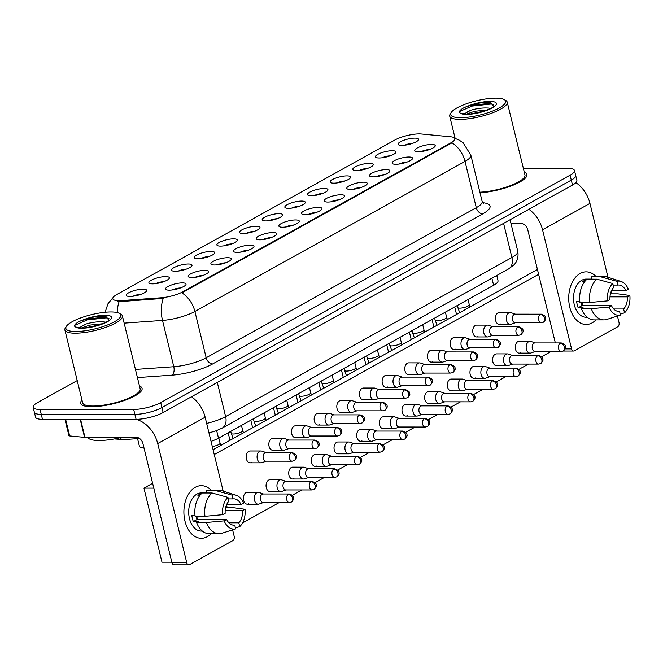 <?xml version="1.0" encoding="UTF-8"?>
<svg xmlns="http://www.w3.org/2000/svg" width="663" height="663" viewBox="0 0 663 663"><rect width="100%" height="100%" fill="white"/><g stroke="black" fill="none" stroke-linecap="round" stroke-linejoin="round"><path stroke-width="0.99" d="M204.991 270.305A10.525 2.727 166.3 0 1 208.472 272.244A10.525 2.727 166.3 0 1 191.905 277.573A10.525 2.727 166.3 0 1 188.773 277.051A10.525 2.727 166.3 0 1 192.61 272.965A10.525 2.727 166.3 0 1 204.991 270.305M227.649 257.716A10.525 2.727 166.3 0 1 231.13 259.656A10.525 2.727 166.3 0 1 214.563 264.985A10.525 2.727 166.3 0 1 211.431 264.462A10.525 2.727 166.3 0 1 215.268 260.377A10.525 2.727 166.3 0 1 227.649 257.716M250.307 245.128A10.525 2.727 166.3 0 1 253.788 247.075A10.525 2.727 166.3 0 1 237.221 252.396A10.525 2.727 166.3 0 1 234.08 251.874A10.525 2.727 166.3 0 1 237.926 247.788A10.525 2.727 166.3 0 1 250.307 245.128M272.965 232.539A10.525 2.727 166.3 0 1 276.446 234.487A10.525 2.727 166.3 0 1 259.871 239.815A10.525 2.727 166.3 0 1 256.738 239.285A10.525 2.727 166.3 0 1 260.584 235.199A10.525 2.727 166.3 0 1 272.965 232.539M295.615 219.95A10.525 2.727 166.3 0 1 299.096 221.898A10.525 2.727 166.3 0 1 282.529 227.227A10.525 2.727 166.3 0 1 279.396 226.696A10.525 2.727 166.3 0 1 283.234 222.611A10.525 2.727 166.3 0 1 295.615 219.95M318.273 207.362A10.525 2.727 166.3 0 1 321.754 209.309A10.525 2.727 166.3 0 1 305.187 214.638A10.525 2.727 166.3 0 1 302.055 214.108A10.525 2.727 166.3 0 1 305.892 210.022A10.525 2.727 166.3 0 1 318.273 207.362M340.931 194.773A10.525 2.727 166.3 0 1 344.412 196.72A10.525 2.727 166.3 0 1 327.845 202.049A10.525 2.727 166.3 0 1 324.704 201.519A10.525 2.727 166.3 0 1 328.55 197.433A10.525 2.727 166.3 0 1 340.931 194.773M363.581 182.184A10.525 2.727 166.3 0 1 367.062 184.132A10.525 2.727 166.3 0 1 350.495 189.461A10.525 2.727 166.3 0 1 347.362 188.93A10.525 2.727 166.3 0 1 351.208 184.844A10.525 2.727 166.3 0 1 363.581 182.184M386.239 169.595A10.525 2.727 166.3 0 1 389.72 171.543A10.525 2.727 166.3 0 1 373.153 176.872A10.525 2.727 166.3 0 1 370.02 176.341A10.525 2.727 166.3 0 1 373.857 172.256A10.525 2.727 166.3 0 1 386.239 169.595M408.897 157.015A10.525 2.727 166.3 0 1 412.378 158.954A10.525 2.727 166.3 0 1 395.811 164.283A10.525 2.727 166.3 0 1 392.678 163.761A10.525 2.727 166.3 0 1 396.515 159.667A10.525 2.727 166.3 0 1 408.897 157.015M431.555 144.426A10.525 2.727 166.3 0 1 435.036 146.366A10.525 2.727 166.3 0 1 418.469 151.694A10.525 2.727 166.3 0 1 415.328 151.172A10.525 2.727 166.3 0 1 419.173 147.078A10.525 2.727 166.3 0 1 431.555 144.426M182.342 282.894A10.525 2.727 166.3 0 1 185.822 284.833A10.525 2.727 166.3 0 1 169.256 290.162A10.525 2.727 166.3 0 1 166.115 289.64A10.525 2.727 166.3 0 1 169.96 285.554A10.525 2.727 166.3 0 1 182.342 282.894M165.675 276.595A10.525 2.727 166.3 0 1 169.156 278.535A10.525 2.727 166.3 0 1 152.589 283.863A10.525 2.727 166.3 0 1 149.457 283.341A10.525 2.727 166.3 0 1 153.294 279.256A10.525 2.727 166.3 0 1 165.675 276.595M188.333 264.007A10.525 2.727 166.3 0 1 191.814 265.954A10.525 2.727 166.3 0 1 175.247 271.275A10.525 2.727 166.3 0 1 172.115 270.753A10.525 2.727 166.3 0 1 175.952 266.667A10.525 2.727 166.3 0 1 188.333 264.007M210.991 251.418A10.525 2.727 166.3 0 1 214.472 253.365A10.525 2.727 166.3 0 1 197.906 258.694A10.525 2.727 166.3 0 1 194.765 258.164A10.525 2.727 166.3 0 1 198.61 254.078A10.525 2.727 166.3 0 1 210.991 251.418M233.641 238.829A10.525 2.727 166.3 0 1 237.122 240.777A10.525 2.727 166.3 0 1 220.555 246.106A10.525 2.727 166.3 0 1 217.423 245.575A10.525 2.727 166.3 0 1 221.268 241.489A10.525 2.727 166.3 0 1 233.641 238.829M256.299 226.24A10.525 2.727 166.3 0 1 259.78 228.188A10.525 2.727 166.3 0 1 243.213 233.517A10.525 2.727 166.3 0 1 240.081 232.986A10.525 2.727 166.3 0 1 243.918 228.901A10.525 2.727 166.3 0 1 256.299 226.24M278.957 213.652A10.525 2.727 166.3 0 1 282.438 215.599A10.525 2.727 166.3 0 1 265.871 220.928A10.525 2.727 166.3 0 1 262.73 220.398A10.525 2.727 166.3 0 1 266.576 216.312A10.525 2.727 166.3 0 1 278.957 213.652M301.615 201.063A10.525 2.727 166.3 0 1 305.096 203.011A10.525 2.727 166.3 0 1 288.529 208.339A10.525 2.727 166.3 0 1 285.388 207.809A10.525 2.727 166.3 0 1 289.234 203.723A10.525 2.727 166.3 0 1 301.615 201.063M324.265 188.474A10.525 2.727 166.3 0 1 327.746 190.422A10.525 2.727 166.3 0 1 311.179 195.751A10.525 2.727 166.3 0 1 308.046 195.22A10.525 2.727 166.3 0 1 311.883 191.135A10.525 2.727 166.3 0 1 324.265 188.474M346.923 175.894A10.525 2.727 166.3 0 1 350.404 177.833A10.525 2.727 166.3 0 1 333.837 183.162A10.525 2.727 166.3 0 1 330.704 182.64A10.525 2.727 166.3 0 1 334.542 178.546A10.525 2.727 166.3 0 1 346.923 175.894M369.581 163.305A10.525 2.727 166.3 0 1 373.062 165.244A10.525 2.727 166.3 0 1 356.495 170.573A10.525 2.727 166.3 0 1 353.354 170.051A10.525 2.727 166.3 0 1 357.2 165.957A10.525 2.727 166.3 0 1 369.581 163.305M392.239 150.716A10.525 2.727 166.3 0 1 395.72 152.656A10.525 2.727 166.3 0 1 379.145 157.985A10.525 2.727 166.3 0 1 376.012 157.463A10.525 2.727 166.3 0 1 379.858 153.368A10.525 2.727 166.3 0 1 392.239 150.716M414.889 138.128A10.525 2.727 166.3 0 1 418.37 140.067A10.525 2.727 166.3 0 1 401.803 145.396A10.525 2.727 166.3 0 1 398.67 144.874A10.525 2.727 166.3 0 1 402.507 140.78A10.525 2.727 166.3 0 1 414.889 138.128M143.017 289.184A10.525 2.727 166.3 0 1 146.506 291.123A10.525 2.727 166.3 0 1 129.931 296.452A10.525 2.727 166.3 0 1 126.799 295.93A10.525 2.727 166.3 0 1 130.644 291.844A10.525 2.727 166.3 0 1 143.017 289.184M121.503 300.588A17.76 4.6 166.3 0 1 119.025 300.679A17.76 4.6 166.3 0 1 112.809 298.756A17.76 4.6 166.3 0 1 116.763 294.546L394.85 140.034A17.76 4.6 166.3 0 1 421.337 133.992L450.782 136.802A17.76 4.6 166.3 0 1 454.859 138.633A17.76 4.6 166.3 0 1 450.906 142.843L182.913 291.745A17.76 4.6 166.3 0 1 161.043 297.786L121.503 300.588L121.727 301.483L117.301 301.11M144.028 448.105A19.733 5.105 166.3 0 1 139.354 446.05L137.556 438.641M496.769 275.51L498.012 280.64A19.733 5.105 166.3 0 1 493.628 285.314L218.5 438.177A19.733 5.105 166.3 0 1 211.033 441.367M141.136 294.256A6.58 1.699 -13.7 0 0 133.006 296.237M413.008 143.2A6.58 1.699 -13.7 0 0 404.869 145.18M390.35 155.788A6.58 1.699 -13.7 0 0 382.219 157.769M367.7 168.377A6.58 1.699 -13.7 0 0 359.561 170.358M345.042 180.966A6.58 1.699 -13.7 0 0 336.903 182.947M322.384 193.546A6.58 1.699 -13.7 0 0 314.245 195.535M299.726 206.135A6.58 1.699 -13.7 0 0 291.596 208.124M277.076 218.724A6.58 1.699 -13.7 0 0 268.938 220.713M254.418 231.312A6.58 1.699 -13.7 0 0 246.28 233.301M231.76 243.901A6.58 1.699 -13.7 0 0 223.622 245.89M209.102 256.49A6.58 1.699 -13.7 0 0 200.972 258.471M186.452 269.079A6.58 1.699 -13.7 0 0 178.314 271.059M163.794 281.667A6.58 1.699 -13.7 0 0 155.656 283.648M180.452 287.966A6.58 1.699 -13.7 0 0 172.322 289.946M429.665 149.498A6.58 1.699 -13.7 0 0 421.535 151.479M407.016 162.087A6.58 1.699 -13.7 0 0 398.877 164.068M384.358 174.667A6.58 1.699 -13.7 0 0 376.219 176.656M361.7 187.256A6.58 1.699 -13.7 0 0 353.57 189.245M339.042 199.845A6.58 1.699 -13.7 0 0 330.912 201.834M316.392 212.433A6.58 1.699 -13.7 0 0 308.254 214.422M293.734 225.022A6.58 1.699 -13.7 0 0 285.596 227.011M271.076 237.611A6.58 1.699 -13.7 0 0 262.946 239.592M248.418 250.2A6.58 1.699 -13.7 0 0 240.288 252.18M225.768 262.788A6.58 1.699 -13.7 0 0 217.63 264.769M203.11 275.377A6.58 1.699 -13.7 0 0 194.972 277.358M91.776 406.717A31.575 8.171 -13.7 0 0 125.34 400.137A31.575 8.171 -13.7 0 0 142.081 388.327A31.575 8.171 -13.7 0 0 139.487 386.032A31.575 8.171 -13.7 0 1 142.081 388.327A31.575 8.171 -13.7 0 1 125.34 400.137A31.575 8.171 -13.7 0 1 91.776 406.717A31.575 8.171 -13.7 0 1 80.729 403.286A31.575 8.171 -13.7 0 0 91.776 406.717M480.037 192.792A31.575 8.171 -13.7 0 0 512.018 185.615A31.575 8.171 -13.7 0 0 526.903 174.51A31.575 8.171 -13.7 0 0 524.309 172.214A31.575 8.171 -13.7 0 1 526.903 174.51A31.575 8.171 -13.7 0 1 512.018 185.615A31.575 8.171 -13.7 0 1 480.037 192.792M119.232 301.425L119.207 301.416A23.023 12.207 -94.1 0 0 117.268 312.588M77.223 380.57L37.542 402.615A19.733 5.105 -13.7 0 0 33.15 407.289L35.562 417.168A19.733 5.105 -13.7 0 0 42.465 419.314L136.089 419.323A19.733 5.105 -13.7 0 0 163.139 412.51L572.5 185.06L571.291 180.121A19.733 5.105 -13.7 0 0 575.683 175.446A19.733 5.105 -13.7 0 1 571.291 180.121L161.938 407.571L571.291 180.121L570.089 175.181A19.733 5.105 -13.7 0 0 574.481 170.507A19.733 5.105 -13.7 0 0 567.578 168.361L523.372 168.361M136.089 419.323L134.879 414.383A19.733 5.105 -13.7 0 0 161.938 407.571A19.733 5.105 -13.7 0 1 134.879 414.383L41.255 414.375L134.879 414.383L133.677 409.444A19.733 5.105 -13.7 0 0 160.728 402.632L570.089 175.181M34.352 412.229A19.733 5.105 -13.7 0 0 41.255 414.375A19.733 5.105 -13.7 0 1 34.352 412.229M454.702 138.277L459.202 140.125L463.139 142.794L470.854 155.159A26.313 6.812 166.3 0 1 465.003 161.391A23.023 16.185 60.9 0 0 452.042 142.818L181.927 292.897A23.023 16.185 -119.1 0 1 194.897 311.469A26.313 6.812 166.3 0 1 162.501 320.42A23.023 12.207 -94.1 0 1 163.255 298.408L121.727 301.483M81.972 400.054A31.575 8.171 -13.7 0 0 80.729 403.286A31.575 8.171 -13.7 0 1 81.972 400.054M33.15 407.289A19.733 5.105 -13.7 0 0 40.053 409.436L133.677 409.444M572.5 185.06A19.733 5.105 -13.7 0 0 576.885 180.386L574.481 170.507M263.451 493.993L259.076 492.493A5.917 3.92 90 0 0 258.205 492.344A5.917 3.92 90 0 0 256.854 492.708A5.917 3.92 90 0 0 254.526 500.316A5.917 3.92 90 0 0 258.205 504.187A5.917 3.92 90 0 0 259.076 504.037L263.451 502.546M288.422 494.258A4.276 2.834 90 0 1 289.399 493.993L263.136 493.993A4.276 2.834 90 0 0 262.158 494.258A4.276 2.834 90 0 0 260.476 499.745A4.276 2.834 90 0 0 263.136 502.546L289.399 502.546L291.471 502.007A4.276 3.008 60.9 0 0 292.598 498.269A4.276 3.008 -119.1 0 0 288.422 494.258A4.276 2.834 90 0 0 286.607 499.024A4.276 2.834 90 0 0 289.399 502.546M266.236 452.638L261.852 451.138A5.917 3.92 90 0 0 260.99 450.989A5.917 3.92 90 0 0 259.631 451.354A5.917 3.92 90 0 0 257.31 458.953A5.917 3.92 90 0 0 260.99 462.832A5.917 3.92 90 0 0 261.852 462.683L266.228 461.183M291.198 452.904A4.276 2.834 90 0 1 292.176 452.638L265.913 452.638A4.276 2.834 90 0 0 264.935 452.895A4.276 2.834 90 0 0 263.252 458.39A4.276 2.834 90 0 0 265.913 461.183L292.176 461.191L294.256 460.652A4.276 3.008 60.9 0 0 295.383 456.915A4.276 3.008 -119.1 0 0 291.198 452.904A4.276 2.834 90 0 0 289.391 457.661A4.276 2.834 90 0 0 292.176 461.191M286.109 481.404L281.734 479.904A5.917 3.92 90 0 0 280.863 479.755A5.917 3.92 90 0 0 279.504 480.12A5.917 3.92 90 0 0 277.184 487.728A5.917 3.92 90 0 0 280.863 491.598A5.917 3.92 90 0 0 281.725 491.457L286.109 489.957M311.08 481.67A4.276 2.834 90 0 1 312.058 481.404L285.786 481.404A4.276 2.834 90 0 0 284.808 481.67A4.276 2.834 90 0 0 283.134 487.156A4.276 2.834 90 0 0 285.786 489.957L312.058 489.957L314.129 489.418A4.276 3.008 60.9 0 0 315.256 485.681A4.276 3.008 -119.1 0 0 311.08 481.67A4.276 2.834 90 0 0 309.265 486.435A4.276 2.834 90 0 0 312.049 489.957M308.759 468.816L304.383 467.316A5.917 3.92 90 0 0 303.521 467.175A5.917 3.92 90 0 0 302.162 467.539A5.917 3.92 90 0 0 299.833 475.139A5.917 3.92 90 0 0 303.513 479.009A5.917 3.92 90 0 0 304.383 478.868L308.759 477.368M333.729 469.081A4.276 2.834 90 0 1 334.707 468.816L308.444 468.816A4.276 2.834 90 0 0 307.466 469.081A4.276 2.834 90 0 0 305.784 474.567A4.276 2.834 90 0 0 308.444 477.368L334.707 477.368L336.787 476.83A4.276 3.008 60.9 0 0 337.915 473.092A4.276 3.008 -119.1 0 0 333.729 469.081A4.276 2.834 90 0 0 331.923 473.846A4.276 2.834 90 0 0 334.707 477.368M331.417 456.227L327.041 454.727A5.917 3.92 90 0 0 326.171 454.586A5.917 3.92 90 0 0 324.82 454.951A5.917 3.92 90 0 0 322.491 462.55A5.917 3.92 90 0 0 326.171 466.42A5.917 3.92 90 0 0 327.041 466.28L331.417 464.78M356.387 456.492A4.276 2.834 90 0 1 357.365 456.227L331.102 456.227A4.276 2.834 90 0 0 330.124 456.492A4.276 2.834 90 0 0 328.442 461.978A4.276 2.834 90 0 0 331.102 464.78L357.365 464.78L359.445 464.241A4.276 3.008 60.9 0 0 360.573 460.503A4.276 3.008 -119.1 0 0 356.387 456.492A4.276 2.834 90 0 0 354.581 461.257A4.276 2.834 90 0 0 357.365 464.78M354.075 443.638L349.699 442.138A5.917 3.92 90 0 0 348.829 441.997A5.917 3.92 90 0 0 347.478 442.362A5.917 3.92 90 0 0 345.15 449.962A5.917 3.92 90 0 0 348.829 453.832A5.917 3.92 90 0 0 349.699 453.691L354.075 452.191M379.045 443.903A4.276 2.834 90 0 1 380.023 443.646L353.76 443.638A4.276 2.834 90 0 0 352.782 443.903A4.276 2.834 90 0 0 351.1 449.39A4.276 2.834 90 0 0 353.76 452.191L380.023 452.191L382.095 451.652A4.276 3.008 60.9 0 0 383.222 447.923A4.276 3.008 -119.1 0 0 379.045 443.903A4.276 2.834 90 0 0 377.23 448.669A4.276 2.834 90 0 0 380.023 452.191M288.886 440.05L284.51 438.55A5.917 3.92 90 0 0 283.64 438.4A5.917 3.92 90 0 0 282.289 438.765A5.917 3.92 90 0 0 279.96 446.365A5.917 3.92 90 0 0 283.64 450.243A5.917 3.92 90 0 0 284.51 450.094L288.886 448.602M313.856 440.315A4.276 2.834 90 0 1 314.834 440.05L288.571 440.05A4.276 2.834 90 0 0 287.593 440.307A4.276 2.834 90 0 0 285.91 445.801A4.276 2.834 90 0 0 288.571 448.602L314.834 448.602L316.914 448.064A4.276 3.008 60.9 0 0 318.041 444.326A4.276 3.008 -119.1 0 0 313.856 440.315A4.276 2.834 90 0 0 312.049 445.072A4.276 2.834 90 0 0 314.834 448.602M311.544 427.461L307.168 425.961A5.917 3.92 90 0 0 306.298 425.812A5.917 3.92 90 0 0 304.947 426.176A5.917 3.92 90 0 0 302.618 433.776A5.917 3.92 90 0 0 306.298 437.655A5.917 3.92 90 0 0 307.168 437.505L311.544 436.014M336.514 427.726A4.276 2.834 90 0 1 337.492 427.461L311.229 427.461A4.276 2.834 90 0 0 310.251 427.726A4.276 2.834 90 0 0 308.568 433.212A4.276 2.834 90 0 0 311.229 436.014L337.492 436.014L339.564 435.475A4.276 3.008 60.9 0 0 340.691 431.737A4.276 3.008 -119.1 0 0 336.514 427.726A4.276 2.834 90 0 0 334.699 432.491A4.276 2.834 90 0 0 337.492 436.014M334.202 414.872L329.826 413.372A5.917 3.92 90 0 0 328.956 413.223A5.917 3.92 90 0 0 327.597 413.588A5.917 3.92 90 0 0 325.276 421.187A5.917 3.92 90 0 0 328.956 425.066A5.917 3.92 90 0 0 329.818 424.917L334.202 423.425M359.172 415.137A4.276 2.834 90 0 1 360.15 414.872L333.879 414.872A4.276 2.834 90 0 0 332.901 415.137A4.276 2.834 90 0 0 331.227 420.624A4.276 2.834 90 0 0 333.879 423.425L360.142 423.425L362.222 422.886A4.276 3.008 60.9 0 0 363.349 419.149A4.276 3.008 -119.1 0 0 359.172 415.137A4.276 2.834 90 0 0 357.357 419.903A4.276 2.834 90 0 0 360.142 423.425M207.337 536.682A26.313 17.429 -90 0 1 184.96 521.085A26.313 17.429 -90 0 1 195.303 487.297A26.313 17.429 -90 0 1 211.174 490.288A26.313 17.429 -90 0 0 201.32 485.681A26.313 17.429 -90 0 0 195.303 487.297A26.313 17.429 -90 0 0 184.157 516.61A26.313 17.429 -90 0 0 201.32 538.306A26.313 17.429 -90 0 0 207.337 536.682A26.313 17.429 -90 0 0 211.166 533.698A26.313 17.429 -90 0 1 207.337 536.682M135.849 419.323A26.313 18.498 60.9 0 1 157.703 443.564L186.751 562.705A3.29 2.18 90 0 0 188.798 564.859A3.29 2.18 90 0 0 189.543 564.652L232.895 540.569A3.29 2.18 90 0 0 234.188 536.342L232.605 529.853M191.491 396.756A26.313 18.498 60.9 0 1 205.14 417.209L223.166 491.117M226.514 504.875L227.194 507.667M188.798 564.859L174.013 564.851A3.29 2.18 -90 0 1 171.966 562.705L142.926 443.564A6.58 4.624 -119.1 0 0 136.495 437.389L84.963 437.381A3.29 0.854 166.3 0 1 84.574 437.365L69.665 435.939A3.29 0.854 166.3 0 1 68.911 435.599L64.941 419.314M592.158 322.864A26.313 17.429 -90 0 1 569.782 307.267A26.313 17.429 -90 0 1 580.125 273.479A26.313 17.429 -90 0 1 595.996 276.471A26.313 17.429 -90 0 0 586.142 271.863A26.313 17.429 -90 0 0 580.125 273.479A26.313 17.429 -90 0 0 568.978 302.792A26.313 17.429 -90 0 0 586.142 324.489A26.313 17.429 -90 0 0 592.158 322.864A26.313 17.429 -90 0 0 595.987 319.881A26.313 17.429 -90 0 1 592.158 322.864M528.875 209.293A26.313 18.498 60.9 0 1 542.525 229.746L571.572 348.887A3.29 2.18 90 0 0 573.619 351.042A3.29 2.18 90 0 0 574.365 350.835L617.717 326.751A3.29 2.18 90 0 0 619.01 322.525L617.427 316.036M575.89 182.64A26.313 18.498 60.9 0 1 589.962 203.392L607.988 277.3M611.336 291.057L612.015 293.85M555.337 342.937L527.748 229.746A6.58 4.624 -119.1 0 0 521.317 223.572L511.007 223.572M87.74 437.381A32.893 8.511 -13.7 0 0 99.085 440.505A32.893 8.511 -13.7 0 0 121.652 437.389M66.408 326.279L65.455 327.729A29.603 7.658 -13.7 0 0 64.891 329.975L82.643 402.822A29.603 7.658 -13.7 0 0 93.002 406.029A29.603 7.658 -13.7 0 0 124.47 399.864A29.603 7.658 -13.7 0 0 140.158 388.8L122.406 315.953A29.603 7.658 -13.7 0 0 120.865 314.221L119.357 313.375A28.285 7.318 -13.7 0 0 110.928 311.958A28.285 7.318 -13.7 0 0 66.408 326.279A28.285 7.318 -13.7 0 0 75.764 331.5A28.285 7.318 -13.7 0 0 109.03 324.356A28.285 7.318 -13.7 0 0 119.357 313.375M64.891 329.975A29.603 7.658 -13.7 0 0 75.242 333.191A29.603 7.658 -13.7 0 0 106.71 327.025A29.603 7.658 -13.7 0 0 122.406 315.953M108.865 320.246L106.113 316.715L103.942 316.4C97.768 316.085 90.988 317.187 83.604 319.699L79.751 321.232C76.179 323.088 74.422 324.721 74.471 326.138L76.891 327.439L82.552 327.986C91.618 328.931 111.318 320.486 108.881 320.237L108.848 320.279M79.17 327.779L86.19 323.975C92.207 322.201 98.107 321.497 103.884 321.886L105.981 322.235M81.491 327.961L89.77 325.11L102.69 323.735M79.751 321.232L86.928 318.936L107.215 317.038M84.963 327.895L99.475 324.903M74.471 326.138L74.795 325.309L87.168 319.914L106.097 317.875L108.956 318.281M451.23 112.461L450.276 113.912A29.603 7.658 -13.7 0 0 449.713 116.158A29.603 7.658 -13.7 0 0 460.064 119.373A29.603 7.658 -13.7 0 0 491.532 113.207A29.603 7.658 -13.7 0 0 507.228 102.135A29.603 7.658 -13.7 0 0 505.687 100.403L504.178 99.558A28.285 7.318 -13.7 0 0 495.75 98.141A28.285 7.318 -13.7 0 0 451.23 112.461A28.285 7.318 -13.7 0 0 460.586 117.683A28.285 7.318 -13.7 0 0 493.852 110.539A28.285 7.318 -13.7 0 0 504.178 99.558M460.512 113.24L467.374 114.169C476.44 115.113 496.139 106.668 493.703 106.42L490.935 102.898L488.764 102.583C482.589 102.268 475.81 103.37 468.426 105.881L464.572 107.414C461 109.271 459.244 110.903 459.293 112.32L460.512 113.24A18.821 4.873 -13.7 0 0 466.47 114.417A18.821 4.873 -13.7 0 0 492.261 107.912A18.821 4.873 -13.7 0 0 489.866 101.414A18.821 4.873 -13.7 0 0 468.426 105.881M463.992 113.961L471.012 110.157C477.029 108.384 482.929 107.679 488.706 108.069L490.802 108.417M466.313 114.144L474.592 111.293L487.512 109.917M479.879 192.179A29.603 7.658 -13.7 0 0 510.427 185.623A29.603 7.658 -13.7 0 0 524.98 174.982L507.228 102.135M464.572 107.414L471.749 105.119L492.037 103.221M469.785 114.077L484.297 111.086M459.293 112.32L459.616 111.492L471.99 106.097L490.918 104.058L493.778 104.464M500.664 323.992A5.917 3.92 -90 0 1 499.314 324.356A5.917 3.92 -90 0 1 495.452 319.475A5.917 3.92 -90 0 1 497.954 312.886A5.917 3.92 -90 0 1 499.314 312.522L510.203 312.522A5.917 3.92 90 0 0 508.844 312.886A5.917 3.92 90 0 0 506.524 320.486A5.917 3.92 90 0 0 510.203 324.364A5.917 3.92 90 0 0 511.065 324.215L515.441 322.715M478.006 336.58A5.917 3.92 -90 0 1 476.656 336.945A5.917 3.92 -90 0 1 472.794 332.064A5.917 3.92 -90 0 1 475.305 325.475A5.917 3.92 -90 0 1 476.656 325.11L487.545 325.11A5.917 3.92 90 0 0 486.194 325.475A5.917 3.92 90 0 0 483.866 333.075A5.917 3.92 90 0 0 487.545 336.945A5.917 3.92 90 0 0 488.407 336.804L492.791 335.304M455.357 349.169A5.917 3.92 -90 0 1 453.998 349.534A5.917 3.92 -90 0 1 450.136 344.652A5.917 3.92 -90 0 1 452.647 338.064A5.917 3.92 -90 0 1 453.998 337.699L464.887 337.699A5.917 3.92 90 0 0 463.536 338.064A5.917 3.92 90 0 0 461.208 345.663A5.917 3.92 90 0 0 464.887 349.534A5.917 3.92 90 0 0 465.757 349.393L470.133 347.893M432.699 361.758A5.917 3.92 -90 0 1 431.34 362.122A5.917 3.92 -90 0 1 427.486 357.241A5.917 3.92 -90 0 1 429.989 350.644A5.917 3.92 -90 0 1 431.348 350.279L442.238 350.288A5.917 3.92 90 0 0 440.878 350.652A5.917 3.92 90 0 0 438.55 358.252A5.917 3.92 90 0 0 442.229 362.122A5.917 3.92 90 0 0 443.099 361.981L447.475 360.481M410.041 374.346A5.917 3.92 -90 0 1 408.69 374.711A5.917 3.92 -90 0 1 404.828 369.83A5.917 3.92 -90 0 1 407.331 363.233A5.917 3.92 -90 0 1 408.69 362.868L419.58 362.876A5.917 3.92 90 0 0 418.22 363.241A5.917 3.92 90 0 0 415.9 370.841A5.917 3.92 90 0 0 419.58 374.711A5.917 3.92 90 0 0 420.441 374.57L424.826 373.07M520.538 352.766A5.917 3.92 -90 0 1 519.187 353.13A5.917 3.92 -90 0 1 515.325 348.249A5.917 3.92 -90 0 1 517.828 341.652A5.917 3.92 -90 0 1 519.187 341.288L530.077 341.288A5.917 3.92 90 0 0 528.726 341.652A5.917 3.92 90 0 0 526.397 349.252A5.917 3.92 90 0 0 530.077 353.13A5.917 3.92 90 0 0 530.939 352.981L535.323 351.489M497.888 365.354A5.917 3.92 -90 0 1 496.529 365.719A5.917 3.92 -90 0 1 492.667 360.838A5.917 3.92 -90 0 1 495.178 354.241A5.917 3.92 -90 0 1 496.529 353.876L507.419 353.876A5.917 3.92 90 0 0 506.068 354.241A5.917 3.92 90 0 0 503.739 361.841A5.917 3.92 90 0 0 507.419 365.719A5.917 3.92 90 0 0 508.289 365.57L512.665 364.07M475.23 377.943A5.917 3.92 -90 0 1 473.871 378.308A5.917 3.92 -90 0 1 470.017 373.426A5.917 3.92 -90 0 1 472.52 366.83A5.917 3.92 -90 0 1 473.879 366.465L484.769 366.465A5.917 3.92 90 0 0 483.41 366.83A5.917 3.92 90 0 0 481.081 374.429A5.917 3.92 90 0 0 484.761 378.308A5.917 3.92 90 0 0 485.631 378.159L490.007 376.659M452.572 390.532A5.917 3.92 -90 0 1 451.221 390.897A5.917 3.92 -90 0 1 447.359 386.007A5.917 3.92 -90 0 1 449.862 379.418A5.917 3.92 -90 0 1 451.221 379.054L462.111 379.054A5.917 3.92 90 0 0 460.752 379.418A5.917 3.92 90 0 0 458.431 387.018A5.917 3.92 90 0 0 462.111 390.897A5.917 3.92 90 0 0 462.973 390.747L467.349 389.247M429.914 403.121A5.917 3.92 -90 0 1 428.563 403.477A5.917 3.92 -90 0 1 424.701 398.596A5.917 3.92 -90 0 1 427.212 392.007A5.917 3.92 -90 0 1 428.563 391.642L439.453 391.642A5.917 3.92 90 0 0 438.102 392.007A5.917 3.92 90 0 0 435.773 399.607A5.917 3.92 90 0 0 439.453 403.485A5.917 3.92 90 0 0 440.323 403.336L444.699 401.836M387.383 386.935A5.917 3.92 -90 0 1 386.032 387.3A5.917 3.92 -90 0 1 382.17 382.418A5.917 3.92 -90 0 1 384.681 375.822A5.917 3.92 -90 0 1 386.032 375.457L396.922 375.465A5.917 3.92 90 0 0 395.571 375.822A5.917 3.92 90 0 0 393.242 383.429A5.917 3.92 90 0 0 396.922 387.3A5.917 3.92 90 0 0 397.792 387.159L402.168 385.659M364.733 399.524A5.917 3.92 -90 0 1 363.374 399.888A5.917 3.92 -90 0 1 359.512 395.007A5.917 3.92 -90 0 1 362.023 388.41A5.917 3.92 -90 0 1 363.374 388.046L374.264 388.046A5.917 3.92 90 0 0 372.913 388.41A5.917 3.92 90 0 0 370.584 396.018A5.917 3.92 90 0 0 374.264 399.888A5.917 3.92 90 0 0 375.134 399.739L379.509 398.248M342.075 412.113A5.917 3.92 -90 0 1 340.716 412.477A5.917 3.92 -90 0 1 336.862 407.596A5.917 3.92 -90 0 1 339.365 400.999A5.917 3.92 -90 0 1 340.724 400.634L351.614 400.634A5.917 3.92 90 0 0 350.255 400.999A5.917 3.92 90 0 0 347.926 408.599A5.917 3.92 90 0 0 351.605 412.477A5.917 3.92 90 0 0 352.476 412.328L356.851 410.836M407.264 415.701A5.917 3.92 -90 0 1 405.905 416.066A5.917 3.92 -90 0 1 402.043 411.184A5.917 3.92 -90 0 1 404.554 404.596A5.917 3.92 -90 0 1 405.905 404.231L416.795 404.231A5.917 3.92 90 0 0 415.444 404.596A5.917 3.92 90 0 0 413.115 412.195A5.917 3.92 90 0 0 416.795 416.074A5.917 3.92 90 0 0 417.665 415.925L422.041 414.425M384.606 428.29A5.917 3.92 -90 0 1 383.247 428.654A5.917 3.92 -90 0 1 379.393 423.773A5.917 3.92 -90 0 1 381.896 417.184A5.917 3.92 -90 0 1 383.255 416.82L394.145 416.82A5.917 3.92 90 0 0 392.786 417.184A5.917 3.92 90 0 0 390.457 424.784A5.917 3.92 90 0 0 394.137 428.663A5.917 3.92 90 0 0 395.007 428.513L399.383 427.013M319.417 424.701A5.917 3.92 -90 0 1 318.066 425.066A5.917 3.92 -90 0 1 314.204 420.185A5.917 3.92 -90 0 1 316.707 413.588A5.917 3.92 -90 0 1 318.066 413.223L328.956 413.223M296.759 437.29A5.917 3.92 -90 0 1 295.408 437.655A5.917 3.92 -90 0 1 291.546 432.773A5.917 3.92 -90 0 1 294.057 426.176A5.917 3.92 -90 0 1 295.408 425.812L306.298 425.812M274.109 449.879A5.917 3.92 -90 0 1 272.75 450.243A5.917 3.92 -90 0 1 268.888 445.362A5.917 3.92 -90 0 1 271.399 438.765A5.917 3.92 -90 0 1 272.75 438.4L283.64 438.4M339.29 453.467A5.917 3.92 -90 0 1 337.939 453.832A5.917 3.92 -90 0 1 334.077 448.95A5.917 3.92 -90 0 1 336.589 442.354A5.917 3.92 -90 0 1 337.939 441.997L348.829 441.997M316.641 466.056A5.917 3.92 -90 0 1 315.281 466.42A5.917 3.92 -90 0 1 311.419 461.539A5.917 3.92 -90 0 1 313.93 454.942A5.917 3.92 -90 0 1 315.281 454.578L326.171 454.586M293.982 478.645A5.917 3.92 -90 0 1 292.623 479.009A5.917 3.92 -90 0 1 288.77 474.128A5.917 3.92 -90 0 1 291.272 467.531A5.917 3.92 -90 0 1 292.632 467.166L303.521 467.175M271.324 491.233A5.917 3.92 -90 0 1 269.974 491.598A5.917 3.92 -90 0 1 266.112 486.717A5.917 3.92 -90 0 1 268.614 480.12A5.917 3.92 -90 0 1 269.974 479.755L280.863 479.755M361.948 440.878A5.917 3.92 -90 0 1 360.597 441.243A5.917 3.92 -90 0 1 356.735 436.362A5.917 3.92 -90 0 1 359.238 429.773A5.917 3.92 -90 0 1 360.597 429.409L371.487 429.409A5.917 3.92 90 0 0 370.128 429.773A5.917 3.92 90 0 0 367.808 437.373A5.917 3.92 90 0 0 371.487 441.243A5.917 3.92 90 0 0 372.349 441.102L376.733 439.602M251.451 462.467A5.917 3.92 -90 0 1 250.1 462.832A5.917 3.92 -90 0 1 246.238 457.951A5.917 3.92 -90 0 1 248.741 451.354A5.917 3.92 -90 0 1 250.1 450.989L260.99 450.989M248.675 503.822A5.917 3.92 -90 0 1 247.316 504.187A5.917 3.92 -90 0 1 243.454 499.305A5.917 3.92 -90 0 1 245.965 492.708A5.917 3.92 -90 0 1 247.316 492.344L258.205 492.344M143.937 488.134L153.791 488.134L171.85 562.207L161.987 562.207L143.937 488.134L152.614 483.31M213.072 449.713L537.436 269.493M551.094 351.489L541.613 356.752M528.436 364.078L518.955 369.341M505.786 376.667L496.305 381.929M483.128 389.256L473.647 394.518M460.47 401.844L450.989 407.107M437.812 414.425L428.331 419.696M415.162 427.013L405.681 432.284M392.504 439.602L383.023 444.873M369.846 452.191L360.365 457.462M347.197 464.78L337.707 470.05M324.538 477.368L315.058 482.639M301.88 489.957L292.4 495.228M279.222 502.546L242.559 522.916M214.248 454.536L538.613 274.316M232.97 525.088L234.71 525.088A13.152 8.718 -90 0 1 233.84 525.154A13.152 8.718 -90 0 1 226.671 519.485L197.11 519.477A13.152 8.718 90 0 1 196.049 516.32M204.966 516.32L222.652 514.703L225.171 513.311A13.152 8.718 -90 0 1 228.884 501.178L227.956 497.383L212.102 492.999L202.248 492.99A21.705 14.379 -90 0 0 195.113 516.32L204.966 516.32A21.705 14.379 -90 0 1 212.102 492.999M202.339 531.071L201.32 531.071A19.078 12.638 -90 0 1 188.88 515.342A19.078 12.638 -90 0 1 196.952 494.092A19.078 12.638 -90 0 1 201.32 492.916L206.873 492.916M199.861 495.493L197.93 495.493A19.078 12.638 -90 0 1 199.911 494.092A19.078 12.638 -90 0 1 201.966 493.239M228.329 498.907L232.97 498.907L232.05 495.112L216.196 490.719L206.342 490.719L206.897 492.99M206.342 490.719A21.705 14.379 -90 0 1 209.21 490.288L219.063 490.288A21.705 14.379 -90 0 1 222.03 490.753L236.177 495.261A17.105 11.329 -90 0 1 243.52 503.109L241.009 504.51L226.68 504.51M216.196 490.719A21.705 14.379 -90 0 1 219.063 490.288M225.171 510.684L242.517 510.684L245.028 509.283L233.152 507.667L225.611 507.667M222.652 514.703A17.105 11.329 -90 0 1 227.956 497.383M232.05 495.112A17.105 11.329 -90 0 1 236.177 495.261M245.028 509.283A17.105 11.329 -90 0 1 239.724 526.613L238.804 522.817L228.884 522.817M235.423 527.988L239.724 526.613M232.97 498.907A13.152 8.718 -90 0 1 233.84 498.841A13.152 8.718 -90 0 1 241.009 504.51M242.517 510.684A13.152 8.718 -90 0 1 238.804 522.817M195.005 515.4L191.839 515.4A19.078 12.638 -90 0 0 193.347 521.574L198.27 521.574L196.613 522.494L206.475 522.494L224.16 520.878L226.671 519.485M234.71 525.088L235.638 528.883L221.923 533.267A21.705 14.379 -90 0 1 219.055 533.698L209.201 533.698A21.705 14.379 -90 0 1 196.613 522.494M219.055 533.698A21.705 14.379 -90 0 1 206.475 522.494M235.638 528.883A17.105 11.329 -90 0 1 224.16 520.878M198.212 516.32A13.152 8.718 -90 0 1 197.151 519.477M193.347 521.574L197.11 519.477M617.792 311.27L619.532 311.27A13.152 8.718 -90 0 1 618.662 311.337A13.152 8.718 -90 0 1 611.493 305.668L581.932 305.66A13.152 8.718 90 0 1 580.871 302.502M589.788 302.502L607.474 300.886L609.993 299.494A13.152 8.718 -90 0 1 613.706 287.361L612.778 283.565L596.924 279.181L587.07 279.173A21.705 14.379 -90 0 0 579.934 302.502L589.788 302.502A21.705 14.379 -90 0 1 596.924 279.181M587.161 317.254L586.142 317.254A19.078 12.638 -90 0 1 573.702 301.524A19.078 12.638 -90 0 1 581.774 280.275A19.078 12.638 -90 0 1 586.142 279.098L591.694 279.098M584.683 281.676L582.752 281.676A19.078 12.638 -90 0 1 584.733 280.275A19.078 12.638 -90 0 1 586.788 279.421M613.151 285.09L617.792 285.09L616.872 281.294L601.018 276.902L591.164 276.902L591.719 279.181M591.164 276.902A21.705 14.379 -90 0 1 594.031 276.471L603.885 276.471A21.705 14.379 -90 0 1 606.852 276.935L621.007 281.444A17.105 11.329 -90 0 1 628.342 289.292L625.831 290.692L611.501 290.692M601.018 276.902A21.705 14.379 -90 0 1 603.885 276.471M609.993 296.867L627.339 296.867L629.85 295.466L617.974 293.85L610.432 293.85M607.474 300.886A17.105 11.329 -90 0 1 612.778 283.565M616.872 281.294A17.105 11.329 -90 0 1 621.007 281.444M629.85 295.466A17.105 11.329 -90 0 1 624.546 312.795L623.626 308.999L613.706 308.999M620.245 314.171L624.546 312.795M617.792 285.09A13.152 8.718 -90 0 1 618.662 285.024A13.152 8.718 -90 0 1 625.831 290.692M627.339 296.867A13.152 8.718 -90 0 1 623.626 308.999M579.827 301.582L576.661 301.582A19.078 12.638 -90 0 0 578.169 307.756L583.092 307.756L581.434 308.676L591.297 308.676L608.982 307.06L611.493 305.668M619.532 311.27L620.46 315.066L606.744 319.45A21.705 14.379 -90 0 1 603.877 319.881L594.023 319.881A21.705 14.379 -90 0 1 581.434 308.676M603.877 319.881A21.705 14.379 -90 0 1 591.297 308.676M620.46 315.066A17.105 11.329 -90 0 1 608.982 307.06M583.034 302.502A13.152 8.718 -90 0 1 581.973 305.66M578.169 307.756L581.932 305.66M376.733 431.049L372.349 429.549A5.917 3.92 90 0 0 371.487 429.409M401.695 431.315A4.276 2.834 90 0 1 402.681 431.058L376.41 431.049A4.276 2.834 90 0 0 375.432 431.315A4.276 2.834 90 0 0 373.758 436.801A4.276 2.834 90 0 0 376.41 439.602L402.673 439.602L404.753 439.072A4.276 3.008 60.9 0 0 405.88 435.334A4.276 3.008 -119.1 0 0 401.695 431.315A4.276 2.834 90 0 0 399.888 436.08A4.276 2.834 90 0 0 402.673 439.602M399.383 418.461L395.007 416.961A5.917 3.92 90 0 0 394.145 416.82M424.353 418.726A4.276 2.834 90 0 1 425.331 418.469L399.068 418.461A4.276 2.834 90 0 0 398.09 418.726A4.276 2.834 90 0 0 396.408 424.212A4.276 2.834 90 0 0 399.068 427.013L425.331 427.022L427.411 426.483A4.276 3.008 60.9 0 0 428.538 422.745A4.276 3.008 -119.1 0 0 424.353 418.726A4.276 2.834 90 0 0 422.546 423.491A4.276 2.834 90 0 0 425.331 427.022M422.041 405.872L417.665 404.38A5.917 3.92 90 0 0 416.795 404.231M447.011 406.146A4.276 2.834 90 0 1 447.989 405.88L421.726 405.872A4.276 2.834 90 0 0 420.748 406.137A4.276 2.834 90 0 0 419.066 411.632A4.276 2.834 90 0 0 421.726 414.425L447.989 414.433L450.069 413.894A4.276 3.008 60.9 0 0 451.188 410.157A4.276 3.008 -119.1 0 0 447.011 406.146A4.276 2.834 90 0 0 445.196 410.903A4.276 2.834 90 0 0 447.989 414.433M356.851 402.284L352.476 400.784A5.917 3.92 90 0 0 351.614 400.634M381.822 402.549A4.276 2.834 90 0 1 382.8 402.284L356.537 402.284A4.276 2.834 90 0 0 355.559 402.549A4.276 2.834 90 0 0 353.876 408.035A4.276 2.834 90 0 0 356.537 410.836L382.8 410.836L384.88 410.298A4.276 3.008 60.9 0 0 386.007 406.56A4.276 3.008 -119.1 0 0 381.822 402.549A4.276 2.834 90 0 0 380.015 407.314A4.276 2.834 90 0 0 382.8 410.836M379.509 389.695L375.134 388.195A5.917 3.92 90 0 0 374.264 388.046M404.48 389.96A4.276 2.834 90 0 1 405.458 389.695L379.195 389.695A4.276 2.834 90 0 0 378.217 389.96A4.276 2.834 90 0 0 376.534 395.446A4.276 2.834 90 0 0 379.195 398.248L405.458 398.248L407.538 397.709A4.276 3.008 60.9 0 0 408.657 393.971A4.276 3.008 -119.1 0 0 404.48 389.96A4.276 2.834 90 0 0 402.673 394.725A4.276 2.834 90 0 0 405.458 398.248M402.168 377.106L397.792 375.606A5.917 3.92 90 0 0 396.922 375.465M427.138 377.371A4.276 2.834 90 0 1 428.116 377.106L401.853 377.106A4.276 2.834 90 0 0 400.875 377.371A4.276 2.834 90 0 0 399.192 382.858A4.276 2.834 90 0 0 401.853 385.659L428.116 385.659L430.188 385.12A4.276 3.008 60.9 0 0 431.315 381.382A4.276 3.008 -119.1 0 0 427.138 377.371A4.276 2.834 90 0 0 425.323 382.137A4.276 2.834 90 0 0 428.116 385.659M444.699 393.283L440.323 391.792A5.917 3.92 90 0 0 439.453 391.642M469.669 393.557A4.276 2.834 90 0 1 470.647 393.292L444.384 393.283A4.276 2.834 90 0 0 443.406 393.549A4.276 2.834 90 0 0 441.724 399.043A4.276 2.834 90 0 0 444.384 401.836L470.647 401.844L472.719 401.306A4.276 3.008 60.9 0 0 473.846 397.568A4.276 3.008 -119.1 0 0 469.669 393.557A4.276 2.834 90 0 0 467.854 398.314A4.276 2.834 90 0 0 470.647 401.844M467.357 380.703L462.973 379.203A5.917 3.92 90 0 0 462.111 379.054M492.319 380.968A4.276 2.834 90 0 1 493.297 380.703L467.034 380.703A4.276 2.834 90 0 0 466.056 380.96A4.276 2.834 90 0 0 464.382 386.454A4.276 2.834 90 0 0 467.034 389.247L493.297 389.256L495.377 388.717A4.276 3.008 60.9 0 0 496.504 384.979A4.276 3.008 -119.1 0 0 492.319 380.968A4.276 2.834 90 0 0 490.512 385.725A4.276 2.834 90 0 0 493.297 389.256M490.007 368.114L485.631 366.614A5.917 3.92 90 0 0 484.769 366.465M514.977 368.379A4.276 2.834 90 0 1 515.955 368.114L489.692 368.114A4.276 2.834 90 0 0 488.714 368.371A4.276 2.834 90 0 0 487.032 373.866A4.276 2.834 90 0 0 489.692 376.659L515.955 376.667L518.035 376.128A4.276 3.008 60.9 0 0 519.162 372.391A4.276 3.008 -119.1 0 0 514.977 368.379A4.276 2.834 90 0 0 513.17 373.136A4.276 2.834 90 0 0 515.955 376.667M512.665 355.525L508.289 354.025A5.917 3.92 90 0 0 507.419 353.876M537.635 355.791A4.276 2.834 90 0 1 538.613 355.525L512.35 355.525A4.276 2.834 90 0 0 511.372 355.782A4.276 2.834 90 0 0 509.69 361.277A4.276 2.834 90 0 0 512.35 364.07L538.613 364.078L540.685 363.539A4.276 3.008 60.9 0 0 541.812 359.802A4.276 3.008 -119.1 0 0 537.635 355.791A4.276 2.834 90 0 0 535.82 360.548A4.276 2.834 90 0 0 538.613 364.078M535.323 342.937L530.947 341.437A5.917 3.92 90 0 0 530.077 341.288M560.293 343.202A4.276 2.834 90 0 1 561.271 342.937L535.008 342.937A4.276 2.834 90 0 0 534.022 343.194A4.276 2.834 90 0 0 532.348 348.688A4.276 2.834 90 0 0 535 351.489L561.271 351.489L563.343 350.951A4.276 3.008 60.9 0 0 564.47 347.213A4.276 3.008 -119.1 0 0 560.293 343.202A4.276 2.834 90 0 0 558.478 347.959A4.276 2.834 90 0 0 561.271 351.489M424.826 364.517L420.441 363.017A5.917 3.92 90 0 0 419.58 362.876M449.787 364.783A4.276 2.834 90 0 1 450.774 364.517L424.502 364.517A4.276 2.834 90 0 0 423.524 364.783A4.276 2.834 90 0 0 421.85 370.269A4.276 2.834 90 0 0 424.502 373.07L450.765 373.07L452.846 372.531A4.276 3.008 60.9 0 0 453.973 368.794A4.276 3.008 -119.1 0 0 449.787 364.783A4.276 2.834 90 0 0 447.981 369.548A4.276 2.834 90 0 0 450.765 373.07M447.475 351.929L443.099 350.429A5.917 3.92 90 0 0 442.238 350.288M472.446 352.194A4.276 2.834 90 0 1 473.423 351.937L447.16 351.929A4.276 2.834 90 0 0 446.182 352.194A4.276 2.834 90 0 0 444.5 357.68A4.276 2.834 90 0 0 447.16 360.481L473.423 360.481L475.504 359.943A4.276 3.008 60.9 0 0 476.631 356.205A4.276 3.008 -119.1 0 0 472.446 352.194A4.276 2.834 90 0 0 470.639 356.959A4.276 2.834 90 0 0 473.423 360.481M470.133 339.34L465.757 337.84A5.917 3.92 90 0 0 464.887 337.699M495.104 339.605A4.276 2.834 90 0 1 496.081 339.348L469.818 339.34A4.276 2.834 90 0 0 468.84 339.605A4.276 2.834 90 0 0 467.158 345.091A4.276 2.834 90 0 0 469.818 347.893L496.081 347.893L498.162 347.354A4.276 3.008 60.9 0 0 499.28 343.625A4.276 3.008 -119.1 0 0 495.104 339.605A4.276 2.834 90 0 0 493.289 344.37A4.276 2.834 90 0 0 496.081 347.893M492.791 326.751L488.416 325.251A5.917 3.92 90 0 0 487.545 325.11M517.762 327.016A4.276 2.834 90 0 1 518.739 326.76L492.476 326.751A4.276 2.834 90 0 0 491.498 327.016A4.276 2.834 90 0 0 489.816 332.503A4.276 2.834 90 0 0 492.468 335.304L518.739 335.304L520.811 334.774A4.276 3.008 60.9 0 0 521.938 331.036A4.276 3.008 -119.1 0 0 517.762 327.016A4.276 2.834 90 0 0 515.947 331.782A4.276 2.834 90 0 0 518.739 335.304M515.449 314.163L511.065 312.671A5.917 3.92 90 0 0 510.203 312.522M540.411 314.428A4.276 2.834 90 0 1 541.389 314.171L515.126 314.163A4.276 2.834 90 0 0 514.148 314.428A4.276 2.834 90 0 0 512.474 319.914A4.276 2.834 90 0 0 515.126 322.715L541.389 322.724L543.469 322.185A4.276 3.008 60.9 0 0 544.596 318.447A4.276 3.008 -119.1 0 0 540.411 314.428A4.276 2.834 90 0 0 538.605 319.193A4.276 2.834 90 0 0 541.389 322.724M450.906 142.843L451.055 143.448M182.913 291.745L183.063 292.35M161.043 297.786L161.266 298.681M216.652 430.594L218.5 438.177M491.896 278.22L493.628 285.314M482.656 202.687A32.893 8.511 166.3 0 1 482.722 213.867A6.58 4.624 -119.1 0 1 476.291 207.693L465.003 161.391L194.897 311.469L206.185 357.771L476.291 207.693A26.313 6.812 -13.7 0 0 482.142 201.461L483.617 203.707M135.443 369.432L173.789 366.722L162.501 320.42L124.155 323.138M482.722 213.867L212.616 363.946A32.893 8.511 166.3 0 1 172.123 375.134L137.432 377.587M40.053 409.436L42.465 419.314M160.728 402.632L163.139 412.51M172.123 375.134A6.58 3.489 85.9 0 0 173.789 366.722A26.313 6.812 -13.7 0 0 206.185 357.771A6.58 4.624 -119.1 0 0 212.616 363.946M206.657 423.408A26.313 6.812 -13.7 0 0 225.627 416.588L217.298 382.418M508.446 269.021A13.152 9.249 -119.1 0 0 511.911 257.526A26.313 6.812 -13.7 0 0 517.762 251.285C519.154 259.482 514.994 263.899 513.982 264.835L508.446 269.021L222.163 428.091A13.152 9.249 -119.1 0 0 225.627 416.588L511.911 257.526L503.582 223.348M139.586 438.5L123.683 439.627A13.152 6.978 -94.1 0 1 119.788 437.829M218.815 438.003L220.066 443.157A5.917 1.533 166.3 0 1 218.517 444.691A5.917 1.533 166.3 0 1 212.284 446.489M241.473 425.414L242.724 430.569A5.917 1.533 166.3 0 1 241.166 432.102A5.917 1.533 166.3 0 1 233.293 434.016A5.917 1.533 166.3 0 1 231.221 433.37L230.741 431.381M264.123 412.825L265.382 417.98A5.917 1.533 166.3 0 1 263.824 419.513A5.917 1.533 166.3 0 1 255.951 421.428A5.917 1.533 166.3 0 1 253.879 420.781L253.39 418.792M286.781 400.245L288.04 405.391A5.917 1.533 166.3 0 1 286.482 406.925A5.917 1.533 166.3 0 1 278.609 408.839A5.917 1.533 166.3 0 1 276.537 408.193L276.048 406.204M205.14 417.209L157.703 443.564M80.563 419.314L84.963 437.381M171.966 562.705L186.751 562.705M84.574 437.365L80.173 419.314M65.612 419.314L69.665 435.939M589.962 203.392L542.525 229.746M565.199 348.887L571.572 348.887M75.69 327.058A18.821 4.873 -13.7 0 0 81.648 328.235A18.821 4.873 -13.7 0 0 107.439 321.729A18.821 4.873 -13.7 0 0 105.044 315.232A18.821 4.873 -13.7 0 0 83.604 319.699M86.19 323.975A14.868 3.845 -13.7 0 0 80.066 327.853M471.012 110.157A14.868 3.845 -13.7 0 0 464.887 114.036M309.439 387.656L310.69 392.803A5.917 1.533 166.3 0 1 309.14 394.336A5.917 1.533 166.3 0 1 301.259 396.25A5.917 1.533 166.3 0 1 299.187 395.612L298.706 393.615M332.097 375.067L333.348 380.214A5.917 1.533 166.3 0 1 331.79 381.747A5.917 1.533 166.3 0 1 323.917 383.662A5.917 1.533 166.3 0 1 321.845 383.023L321.364 381.026M354.746 362.479L356.006 367.625A5.917 1.533 166.3 0 1 354.448 369.158A5.917 1.533 166.3 0 1 346.575 371.073A5.917 1.533 166.3 0 1 344.503 370.435L344.014 368.437M377.404 349.89L378.664 355.036A5.917 1.533 166.3 0 1 377.106 356.57A5.917 1.533 166.3 0 1 369.225 358.484A5.917 1.533 166.3 0 1 367.161 357.846L366.672 355.849M400.062 337.301L401.314 342.448A5.917 1.533 166.3 0 1 399.764 343.981A5.917 1.533 166.3 0 1 391.883 345.895A5.917 1.533 166.3 0 1 389.811 345.257L389.33 343.26M422.721 324.713L423.972 329.867A5.917 1.533 166.3 0 1 422.414 331.392A5.917 1.533 166.3 0 1 414.541 333.307A5.917 1.533 166.3 0 1 412.469 332.669L411.98 330.68M445.37 312.124L446.63 317.279A5.917 1.533 166.3 0 1 445.072 318.804A5.917 1.533 166.3 0 1 437.199 320.726A5.917 1.533 166.3 0 1 435.127 320.08L434.638 318.091M468.028 299.535L469.288 304.69A5.917 1.533 166.3 0 1 467.73 306.215A5.917 1.533 166.3 0 1 459.849 308.138A5.917 1.533 166.3 0 1 457.785 307.491L457.296 305.502M113.058 297.554L107.994 303.72L105.102 312.265M470.854 155.159L482.142 201.461M123.683 439.627L114.384 438.939M517.762 251.285L510.071 219.743M222.163 428.091L216.063 430.809L208.969 432.881M247.316 504.187L258.205 504.187M289.399 493.993C292.59 495.195 294.007 496.512 293.659 497.963C294.181 498.559 293.452 499.91 291.471 502.007M220.862 445.387L220.066 443.157M250.1 462.832L260.99 462.832M292.176 452.638C295.366 453.832 296.792 455.158 296.444 456.608C296.966 457.205 296.237 458.556 294.256 460.652M269.974 491.598L280.863 491.598M312.058 481.404C315.24 482.606 316.665 483.924 316.317 485.374C316.839 485.971 316.11 487.322 314.129 489.418M228.147 432.823L229.978 440.323M292.623 479.009L303.513 479.009M334.707 468.816C337.898 470.017 339.323 471.335 338.975 472.785C339.497 473.382 338.768 474.733 336.787 476.83M250.805 420.234L252.636 427.734M315.281 466.42L326.171 466.42M357.365 456.227C360.556 457.429 361.973 458.746 361.633 460.197C362.147 460.793 361.418 462.144 359.445 464.241M273.463 407.646L275.286 415.146M337.939 453.832L348.829 453.832M380.023 443.646C383.214 444.84 384.631 446.158 384.283 447.608C384.805 448.213 384.076 449.555 382.095 451.652M233.152 438.558L231.221 433.37M243.52 432.798L242.724 430.569M272.75 450.243L283.64 450.243M314.834 440.05C318.025 441.243 319.442 442.569 319.102 444.019C319.616 444.616 318.886 445.967 316.914 448.064M255.81 425.969L253.879 420.781M266.17 420.209L265.382 417.98M295.408 437.655L306.298 437.655M337.492 427.461C340.683 428.654 342.1 429.98 341.752 431.431C342.274 432.027 341.544 433.378 339.564 435.475M278.468 413.38L276.537 408.193M288.828 407.621L288.04 405.391M318.066 425.066L328.956 425.066M360.15 414.872C363.332 416.066 364.758 417.392 364.41 418.842C364.932 419.439 364.202 420.79 362.222 422.886M573.619 351.042L563.177 351.042M455.133 138.41L449.713 116.158M296.112 395.057L297.944 402.557M360.597 441.243L371.487 441.243M402.681 431.058C405.864 432.251 407.289 433.569 406.941 435.019C407.463 435.624 406.734 436.967 404.753 439.072M318.77 382.468L320.602 389.968M383.247 428.654L394.137 428.663M425.331 418.469C428.522 419.662 429.947 420.98 429.599 422.43C430.121 423.035 429.392 424.378 427.411 426.483M341.428 369.879L343.26 377.38M405.905 416.066L416.795 416.074M447.989 405.88C451.18 407.074 452.597 408.4 452.257 409.842C452.771 410.447 452.042 411.798 450.069 413.894M301.118 400.792L299.187 395.612M311.486 395.032L310.69 392.803M340.716 412.477L351.605 412.477M382.8 402.284C385.99 403.485 387.416 404.803 387.068 406.253C387.59 406.85 386.861 408.201 384.88 410.298M323.776 388.203L321.845 383.023M334.144 382.443L333.348 380.214M363.374 399.888L374.264 399.888M405.458 389.695C408.648 390.897 410.065 392.214 409.726 393.665C410.24 394.261 409.51 395.612 407.538 397.709M346.434 375.614L344.503 370.435M356.793 369.855L356.006 367.625M386.032 387.3L396.922 387.3M428.116 377.106C431.306 378.308 432.724 379.626 432.375 381.076C432.898 381.673 432.168 383.023 430.188 385.12M364.086 357.291L365.91 364.791M428.563 403.477L439.453 403.485M470.647 393.292C473.838 394.485 475.255 395.811 474.907 397.253C475.429 397.858 474.7 399.209 472.719 401.306M386.736 344.702L388.568 352.202M451.221 390.897L462.111 390.897M493.297 380.703C496.488 381.896 497.913 383.222 497.565 384.664C498.087 385.269 497.358 386.62 495.377 388.717M409.394 332.113L411.226 339.613M473.871 378.308L484.761 378.308M515.955 368.114C519.146 369.308 520.563 370.634 520.223 372.076C520.745 372.681 520.016 374.031 518.035 376.128M432.052 319.525L433.884 327.025M496.529 365.719L507.419 365.719M538.613 355.525C541.804 356.719 543.221 358.045 542.873 359.495C543.395 360.092 542.665 361.443 540.685 363.539M454.71 306.936L456.534 314.436M519.187 353.13L530.077 353.13M561.271 342.937C564.453 344.13 565.879 345.456 565.531 346.906C566.053 347.503 565.324 348.854 563.343 350.951M369.092 363.026L367.161 357.846M379.451 357.266L378.664 355.036M408.69 374.711L419.58 374.711M450.774 364.517C453.956 365.719 455.382 367.037 455.033 368.487C455.556 369.084 454.826 370.435 452.846 372.531M391.742 350.437L389.811 345.257M402.109 344.685L401.314 342.448M431.34 362.122L442.229 362.122M473.423 351.937C476.614 353.13 478.04 354.448 477.691 355.898C478.214 356.503 477.484 357.846 475.504 359.943M414.4 337.848L412.469 332.669M424.759 332.097L423.972 329.867M453.998 349.534L464.887 349.534M496.081 339.348C499.272 340.542 500.689 341.859 500.341 343.31C500.863 343.915 500.134 345.257 498.162 347.354M437.058 325.26L435.127 320.08M447.417 319.508L446.63 317.279M476.656 336.945L487.545 336.945M518.739 326.76C521.922 327.953 523.347 329.271 522.999 330.721C523.521 331.326 522.792 332.669 520.811 334.774M459.716 312.679L457.785 307.491M470.075 306.919L469.288 304.69M499.314 324.356L510.203 324.364M541.389 314.171C544.58 315.364 546.005 316.69 545.657 318.132C546.179 318.737 545.45 320.08 543.469 322.185"/></g></svg>
